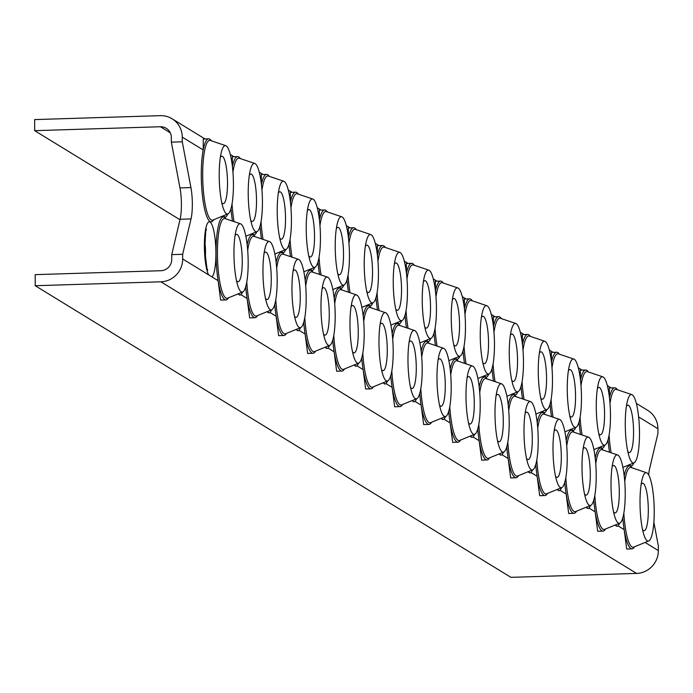 <?xml version="1.0" encoding="UTF-8"?>
<svg xmlns="http://www.w3.org/2000/svg" width="693" height="693" viewBox="0 0 693 693"><rect width="100%" height="100%" fill="white"/><g stroke="black" fill="none" stroke-linecap="round" stroke-linejoin="round"><path stroke-width="1.04" d="M636.339 403.387L647.747 410.377A22.341 21.674 121.5 0 1 657.926 428.742L657.943 433.411L649.584 468.789A22.341 4.591 88.2 0 0 648.648 474.861M179.989 219.742L34.685 130.665L34.65 119.586L160.326 115.662A22.341 21.674 121.5 0 1 172.081 118.763A22.341 21.674 121.5 0 1 182.259 137.136L182.276 141.805L171.344 142.143L171.327 137.474A11.175 10.837 121.5 0 0 160.36 126.741L170.287 132.822M634.571 546.742A41.511 8.524 -91.8 0 1 631.999 548.865L626.689 549.038L624.168 529.625A41.511 8.524 -91.8 0 1 622.764 517.914M617.073 526.256L615.28 524.991A27.772 5.709 88.2 0 0 617.073 526.256A27.772 5.709 88.2 0 0 618 525.84L624.168 529.625A41.511 8.524 -91.8 0 0 631.999 548.865M605.569 528.967A41.511 8.524 -91.8 0 1 602.997 531.089L597.687 531.254L595.166 511.841A41.511 8.524 -91.8 0 1 593.762 500.129M586.287 507.207A27.772 5.709 88.2 0 0 588.062 508.471L586.278 507.215M576.567 511.183A41.511 8.524 -91.8 0 1 573.995 513.305L568.684 513.47L566.155 494.057A41.511 8.524 -91.8 0 1 564.76 482.345M557.285 489.431A27.772 5.709 88.2 0 0 559.06 490.687L557.276 489.431M539.674 495.686L537.153 476.282A41.511 8.524 -91.8 0 1 535.758 464.57M530.058 472.912L528.265 471.647A27.772 5.709 88.2 0 0 530.058 472.912A27.772 5.709 88.2 0 0 530.985 472.496L537.153 476.282A41.511 8.524 -91.8 0 0 544.984 495.521A41.511 8.524 -91.8 0 0 547.565 493.399M518.563 475.623A41.511 8.524 -91.8 0 1 515.982 477.746L510.672 477.91L508.151 458.497A41.511 8.524 -91.8 0 1 506.748 446.786M501.056 455.128L499.263 453.872A27.772 5.709 88.2 0 0 501.056 455.128A27.772 5.709 88.2 0 0 501.983 454.721L508.151 458.497A41.511 8.524 -91.8 0 0 515.982 477.746M489.553 457.839A41.511 8.524 -91.8 0 1 486.98 459.961L481.67 460.126L479.149 440.713A41.511 8.524 -91.8 0 1 477.746 429.002M470.27 436.088A27.772 5.709 88.2 0 0 472.046 437.344L470.261 436.088M460.55 440.055A41.511 8.524 -91.8 0 1 457.978 442.177L452.668 442.342L450.147 422.938A41.511 8.524 -91.8 0 1 448.743 411.226M443.044 419.568L441.259 418.303A27.772 5.709 88.2 0 0 443.044 419.568A27.772 5.709 88.2 0 0 443.979 419.152L450.147 422.938A41.511 8.524 -91.8 0 0 457.978 442.177M431.548 422.28A41.511 8.524 -91.8 0 1 428.976 424.402L423.657 424.566L421.136 405.154A41.511 8.524 -91.8 0 1 419.741 393.442M414.042 401.784L412.248 400.528A27.772 5.709 88.2 0 0 414.042 401.784A27.772 5.709 88.2 0 0 414.968 401.377L421.136 405.154A41.511 8.524 -91.8 0 0 428.976 424.402M402.546 404.495A41.511 8.524 -91.8 0 1 399.965 406.618L394.655 406.782L392.134 387.37A41.511 8.524 -91.8 0 1 390.731 375.658M383.264 382.735A27.772 5.709 88.2 0 0 385.039 384L383.246 382.744M373.536 386.711A41.511 8.524 -91.8 0 1 370.963 388.834L365.653 388.998L363.132 369.594A41.511 8.524 -91.8 0 1 361.729 357.883M356.037 366.225L354.244 364.96A27.772 5.709 88.2 0 0 356.037 366.225A27.772 5.709 88.2 0 0 356.964 365.809L363.132 369.594A41.511 8.524 -91.8 0 0 370.963 388.834M344.534 368.936A41.511 8.524 -91.8 0 1 341.961 371.058L336.651 371.223L334.13 351.81A41.511 8.524 -91.8 0 1 332.727 340.098M327.027 348.44L325.242 347.184A27.772 5.709 88.2 0 0 327.027 348.44A27.772 5.709 88.2 0 0 327.962 348.025L334.13 351.81A41.511 8.524 -91.8 0 0 341.961 371.058M315.532 351.152A41.511 8.524 -91.8 0 1 312.959 353.274L307.64 353.439L305.119 334.026A41.511 8.524 -91.8 0 1 303.725 322.314M298.025 330.656L296.24 329.4A27.772 5.709 88.2 0 0 298.025 330.656A27.772 5.709 88.2 0 0 298.952 330.249L305.119 334.026A41.511 8.524 -91.8 0 0 312.959 353.274M286.53 333.368A41.511 8.524 -91.8 0 1 283.948 335.49L278.638 335.655L276.117 316.251A41.511 8.524 -91.8 0 1 274.723 304.53M269.023 312.881L267.229 311.616A27.772 5.709 88.2 0 0 269.023 312.881A27.772 5.709 88.2 0 0 269.949 312.465L276.117 316.251A41.511 8.524 -91.8 0 0 283.948 335.49M257.527 315.592A41.511 8.524 -91.8 0 1 254.946 317.715L249.636 317.879L247.115 298.466A41.511 8.524 -91.8 0 1 245.712 286.755M240.021 295.097L238.227 293.841A27.772 5.709 88.2 0 0 240.021 295.097A27.772 5.709 88.2 0 0 240.947 294.681L247.115 298.466A41.511 8.524 -91.8 0 0 254.946 317.715M228.517 297.808A41.511 8.524 -91.8 0 1 225.944 299.93L220.634 300.095L218.113 280.682A41.511 8.524 -91.8 0 1 217.134 233.117A41.511 8.524 -91.8 0 1 226.057 218.91M182.683 258.965A22.341 21.674 121.5 0 1 160.906 281.8L35.23 285.724L35.187 274.645L160.863 270.72A11.175 10.837 121.5 0 0 171.76 259.303L171.743 254.634L182.666 254.296L182.683 258.965L218.113 280.682A41.511 8.524 -91.8 0 0 225.944 299.93M653.863 522.227L658.333 545.911L658.35 550.58A22.341 21.674 121.5 0 1 636.572 573.414L510.897 577.338L35.23 285.724M609.45 397.626L609.355 387.95L614.665 387.785A41.511 8.524 -91.8 0 1 617.368 389.735M182.259 137.136L203.188 149.957L203.3 139.007L208.61 138.843A41.511 8.524 -91.8 0 1 211.313 140.8M232.398 166.476L232.302 156.791L237.612 156.627A41.511 8.524 -91.8 0 1 240.315 158.584M261.4 184.251L261.304 174.575L266.614 174.402A41.511 8.524 -91.8 0 1 269.317 176.36M290.41 202.035L290.306 192.351L295.625 192.186A41.511 8.524 -91.8 0 1 298.328 194.144M319.412 219.82L319.317 210.135L324.627 209.97A41.511 8.524 -91.8 0 1 327.33 211.928M348.414 237.595L348.319 227.919L353.629 227.746A41.511 8.524 -91.8 0 1 356.332 229.704M377.416 255.379L377.321 245.694L382.631 245.53A41.511 8.524 -91.8 0 1 385.334 247.488M406.419 273.163L406.323 263.479L411.633 263.314A41.511 8.524 -91.8 0 1 414.345 265.272M435.429 290.939L435.334 281.263L440.644 281.089A41.511 8.524 -91.8 0 1 443.347 283.047M464.431 308.723L464.336 299.038L469.646 298.874A41.511 8.524 -91.8 0 1 472.349 300.831M493.433 326.507L493.338 316.822L498.648 316.658A41.511 8.524 -91.8 0 1 501.351 318.615M522.435 344.282L522.34 334.606L527.65 334.442A41.511 8.524 -91.8 0 1 530.353 336.391M551.446 362.067L551.342 352.382L556.661 352.217A41.511 8.524 -91.8 0 1 559.364 354.175M580.448 379.851L580.353 370.166L585.663 370.001A41.511 8.524 -91.8 0 1 588.366 371.959M171.743 254.634L180.102 219.265A22.341 4.591 88.2 0 0 179.989 187.942L171.344 142.143M182.666 254.296L191.025 218.927A22.341 4.591 88.2 0 0 190.922 187.595L182.276 141.805M34.685 130.665L160.36 126.741M220.313 157.519A23.727 4.877 -91.8 0 1 222.219 156.272A23.727 4.877 -91.8 0 1 227.451 179.782A23.727 4.877 -91.8 0 1 223.692 203.569A23.727 4.877 -91.8 0 1 222.661 203.456A23.727 4.877 -91.8 0 1 221.717 202.443M226.438 213.747A34.226 7.034 -91.8 0 1 223.137 207.891A34.226 7.034 -91.8 0 1 221.396 152.001A34.226 7.034 -91.8 0 1 225.788 145.695A34.226 7.034 -91.8 0 1 233.35 179.6A34.226 7.034 -91.8 0 1 227.919 213.912A34.226 7.034 -91.8 0 1 226.438 213.747M213.773 219.698A41.511 8.524 -91.8 0 1 203.196 201.498A41.511 8.524 -91.8 0 1 203.188 149.957A41.511 8.524 -91.8 0 1 208.61 138.843M235.057 235.637A23.727 4.877 -91.8 0 1 236.963 234.39A23.727 4.877 -91.8 0 1 242.195 257.891A23.727 4.877 -91.8 0 1 238.435 281.679A23.727 4.877 -91.8 0 1 237.404 281.575A23.727 4.877 -91.8 0 1 236.46 280.561M241.181 291.866A34.226 7.034 -91.8 0 1 237.881 286.001A34.226 7.034 -91.8 0 1 236.14 230.111A34.226 7.034 -91.8 0 1 240.532 223.804A34.226 7.034 -91.8 0 1 248.094 257.709A34.226 7.034 -91.8 0 1 242.663 292.022A34.226 7.034 -91.8 0 1 241.181 291.866M385.039 384A27.772 5.709 88.2 0 0 385.966 383.593L392.134 387.37A41.511 8.524 -91.8 0 0 399.965 406.618M472.046 437.344A27.772 5.709 88.2 0 0 472.981 436.936L479.149 440.713A41.511 8.524 -91.8 0 0 486.98 459.961M559.06 490.687A27.772 5.709 88.2 0 0 559.996 490.28L566.155 494.057A41.511 8.524 -91.8 0 0 573.995 513.305M588.062 508.471L588.045 508.471A27.772 5.709 88.2 0 0 588.998 508.064L595.166 511.841A41.511 8.524 -91.8 0 0 602.997 531.089M249.324 175.303A23.727 4.877 -91.8 0 1 251.221 174.056A23.727 4.877 -91.8 0 1 256.462 197.566A23.727 4.877 -91.8 0 1 252.694 221.353A23.727 4.877 -91.8 0 1 251.672 221.24A23.727 4.877 -91.8 0 1 250.727 220.227M278.326 193.087A23.727 4.877 -91.8 0 1 280.223 191.84A23.727 4.877 -91.8 0 1 285.464 215.341A23.727 4.877 -91.8 0 1 281.696 239.128A23.727 4.877 -91.8 0 1 280.674 239.016A23.727 4.877 -91.8 0 1 279.729 238.011M307.328 210.863A23.727 4.877 -91.8 0 1 309.225 209.615A23.727 4.877 -91.8 0 1 314.466 233.125A23.727 4.877 -91.8 0 1 310.707 256.912A23.727 4.877 -91.8 0 1 309.676 256.8A23.727 4.877 -91.8 0 1 308.731 255.786M336.33 228.647A23.727 4.877 -91.8 0 1 338.227 227.399A23.727 4.877 -91.8 0 1 343.468 250.909A23.727 4.877 -91.8 0 1 339.709 274.697A23.727 4.877 -91.8 0 1 338.678 274.584A23.727 4.877 -91.8 0 1 337.734 273.57M365.332 246.431A23.727 4.877 -91.8 0 1 367.238 245.183A23.727 4.877 -91.8 0 1 372.47 268.685A23.727 4.877 -91.8 0 1 368.711 292.472A23.727 4.877 -91.8 0 1 367.68 292.359A23.727 4.877 -91.8 0 1 366.736 291.355M394.343 264.206A23.727 4.877 -91.8 0 1 396.24 262.968A23.727 4.877 -91.8 0 1 401.481 286.469A23.727 4.877 -91.8 0 1 397.713 310.256A23.727 4.877 -91.8 0 1 396.691 310.143A23.727 4.877 -91.8 0 1 395.746 309.13M423.345 281.99A23.727 4.877 -91.8 0 1 425.242 280.743A23.727 4.877 -91.8 0 1 430.483 304.253A23.727 4.877 -91.8 0 1 426.723 328.04A23.727 4.877 -91.8 0 1 425.693 327.928A23.727 4.877 -91.8 0 1 424.748 326.914M452.347 299.774A23.727 4.877 -91.8 0 1 454.244 298.527A23.727 4.877 -91.8 0 1 459.485 322.028A23.727 4.877 -91.8 0 1 455.725 345.816A23.727 4.877 -91.8 0 1 454.695 345.703A23.727 4.877 -91.8 0 1 453.75 344.698M481.349 317.55A23.727 4.877 -91.8 0 1 483.255 316.311A23.727 4.877 -91.8 0 1 488.487 339.813A23.727 4.877 -91.8 0 1 484.728 363.6A23.727 4.877 -91.8 0 1 483.697 363.487A23.727 4.877 -91.8 0 1 482.752 362.474M510.36 335.334A23.727 4.877 -91.8 0 1 512.257 334.087A23.727 4.877 -91.8 0 1 517.498 357.597A23.727 4.877 -91.8 0 1 513.73 381.384A23.727 4.877 -91.8 0 1 512.707 381.271A23.727 4.877 -91.8 0 1 511.763 380.258M539.362 353.118A23.727 4.877 -91.8 0 1 541.259 351.871A23.727 4.877 -91.8 0 1 546.5 375.372A23.727 4.877 -91.8 0 1 542.74 399.159A23.727 4.877 -91.8 0 1 541.709 399.047A23.727 4.877 -91.8 0 1 540.765 398.042M568.364 370.894A23.727 4.877 -91.8 0 1 570.261 369.655A23.727 4.877 -91.8 0 1 575.502 393.156A23.727 4.877 -91.8 0 1 571.742 416.943A23.727 4.877 -91.8 0 1 570.711 416.831A23.727 4.877 -91.8 0 1 569.767 415.817M597.366 388.678A23.727 4.877 -91.8 0 1 599.272 387.43A23.727 4.877 -91.8 0 1 604.504 410.94A23.727 4.877 -91.8 0 1 600.744 434.728A23.727 4.877 -91.8 0 1 599.714 434.615A23.727 4.877 -91.8 0 1 598.769 433.601M626.377 406.462A23.727 4.877 -91.8 0 1 628.274 405.214A23.727 4.877 -91.8 0 1 633.506 428.716A23.727 4.877 -91.8 0 1 629.746 452.503A23.727 4.877 -91.8 0 1 628.716 452.399A23.727 4.877 -91.8 0 1 627.771 451.386M255.44 231.531A34.226 7.034 -91.8 0 1 252.139 225.667A34.226 7.034 -91.8 0 1 250.398 169.776A34.226 7.034 -91.8 0 1 254.799 163.47A34.226 7.034 -91.8 0 1 262.352 197.375A34.226 7.034 -91.8 0 1 256.921 231.687A34.226 7.034 -91.8 0 1 255.44 231.531M232.415 166.615A41.511 8.524 -91.8 0 1 237.612 156.627M284.442 249.307A34.226 7.034 -91.8 0 1 281.141 243.451A34.226 7.034 -91.8 0 1 279.4 187.56A34.226 7.034 -91.8 0 1 283.801 181.254A34.226 7.034 -91.8 0 1 291.355 215.159A34.226 7.034 -91.8 0 1 285.932 249.471A34.226 7.034 -91.8 0 1 284.442 249.307M261.417 184.39A41.511 8.524 -91.8 0 1 266.614 174.402M313.453 267.091A34.226 7.034 -91.8 0 1 310.152 261.235A34.226 7.034 -91.8 0 1 308.402 205.345A34.226 7.034 -91.8 0 1 312.803 199.038A34.226 7.034 -91.8 0 1 320.357 232.943A34.226 7.034 -91.8 0 1 314.934 267.255A34.226 7.034 -91.8 0 1 313.453 267.091M290.419 202.174A41.511 8.524 -91.8 0 1 295.625 192.186M342.455 284.875A34.226 7.034 -91.8 0 1 339.154 279.01A34.226 7.034 -91.8 0 1 337.404 223.12A34.226 7.034 -91.8 0 1 341.805 216.814A34.226 7.034 -91.8 0 1 349.367 250.719A34.226 7.034 -91.8 0 1 343.936 285.031A34.226 7.034 -91.8 0 1 342.455 284.875M319.43 219.958A41.511 8.524 -91.8 0 1 324.627 209.97M371.457 302.65A34.226 7.034 -91.8 0 1 368.156 296.795A34.226 7.034 -91.8 0 1 366.415 240.904A34.226 7.034 -91.8 0 1 370.807 234.598A34.226 7.034 -91.8 0 1 378.369 268.503A34.226 7.034 -91.8 0 1 372.938 302.815A34.226 7.034 -91.8 0 1 371.457 302.65M348.432 237.734A41.511 8.524 -91.8 0 1 353.629 227.746M400.459 320.435A34.226 7.034 -91.8 0 1 397.158 314.579A34.226 7.034 -91.8 0 1 395.417 258.688A34.226 7.034 -91.8 0 1 399.818 252.382A34.226 7.034 -91.8 0 1 407.371 286.287A34.226 7.034 -91.8 0 1 401.949 320.599A34.226 7.034 -91.8 0 1 400.459 320.435M377.434 255.518A41.511 8.524 -91.8 0 1 382.631 245.53M429.469 338.219A34.226 7.034 -91.8 0 1 426.169 332.354A34.226 7.034 -91.8 0 1 424.419 276.472A34.226 7.034 -91.8 0 1 428.82 270.157A34.226 7.034 -91.8 0 1 436.373 304.062A34.226 7.034 -91.8 0 1 430.951 338.375A34.226 7.034 -91.8 0 1 429.469 338.219M406.436 273.302A41.511 8.524 -91.8 0 1 411.633 263.314M458.471 355.994A34.226 7.034 -91.8 0 1 455.171 350.138A34.226 7.034 -91.8 0 1 453.421 294.248A34.226 7.034 -91.8 0 1 457.822 287.941A34.226 7.034 -91.8 0 1 465.375 321.847A34.226 7.034 -91.8 0 1 459.953 356.159A34.226 7.034 -91.8 0 1 458.471 355.994M435.447 291.077A41.511 8.524 -91.8 0 1 440.644 281.089M487.474 373.778A34.226 7.034 -91.8 0 1 484.173 367.922A34.226 7.034 -91.8 0 1 482.432 312.032A34.226 7.034 -91.8 0 1 486.824 305.726A34.226 7.034 -91.8 0 1 494.386 339.631A34.226 7.034 -91.8 0 1 488.955 373.943A34.226 7.034 -91.8 0 1 487.474 373.778M464.449 308.861A41.511 8.524 -91.8 0 1 469.646 298.874M516.476 391.562A34.226 7.034 -91.8 0 1 513.175 385.698A34.226 7.034 -91.8 0 1 511.434 329.816A34.226 7.034 -91.8 0 1 515.835 323.501A34.226 7.034 -91.8 0 1 523.388 357.415A34.226 7.034 -91.8 0 1 517.966 391.718A34.226 7.034 -91.8 0 1 516.476 391.562M493.451 326.646A41.511 8.524 -91.8 0 1 498.648 316.658M545.478 409.338A34.226 7.034 -91.8 0 1 542.177 403.482A34.226 7.034 -91.8 0 1 540.436 347.591A34.226 7.034 -91.8 0 1 544.837 341.285A34.226 7.034 -91.8 0 1 552.39 375.19A34.226 7.034 -91.8 0 1 546.968 409.502A34.226 7.034 -91.8 0 1 545.478 409.338M522.453 344.421A41.511 8.524 -91.8 0 1 527.65 334.442M574.488 427.122A34.226 7.034 -91.8 0 1 571.188 421.266A34.226 7.034 -91.8 0 1 569.438 365.376A34.226 7.034 -91.8 0 1 573.839 359.069A34.226 7.034 -91.8 0 1 581.392 392.974A34.226 7.034 -91.8 0 1 575.97 427.286A34.226 7.034 -91.8 0 1 574.488 427.122M551.455 362.205A41.511 8.524 -91.8 0 1 556.661 352.217M603.49 444.906A34.226 7.034 -91.8 0 1 600.19 439.041A34.226 7.034 -91.8 0 1 598.449 383.16A34.226 7.034 -91.8 0 1 602.841 376.845A34.226 7.034 -91.8 0 1 610.403 410.758A34.226 7.034 -91.8 0 1 604.972 445.062A34.226 7.034 -91.8 0 1 603.49 444.906M580.465 379.989A41.511 8.524 -91.8 0 1 585.663 370.001M632.492 462.69A34.226 7.034 -91.8 0 1 629.192 456.826A34.226 7.034 -91.8 0 1 627.451 400.935A34.226 7.034 -91.8 0 1 631.851 394.629A34.226 7.034 -91.8 0 1 639.405 428.534A34.226 7.034 -91.8 0 1 633.974 462.846A34.226 7.034 -91.8 0 1 632.492 462.69M609.468 397.765A41.511 8.524 -91.8 0 1 614.665 387.785M264.068 253.413A23.727 4.877 -91.8 0 1 265.965 252.174A23.727 4.877 -91.8 0 1 271.206 275.675A23.727 4.877 -91.8 0 1 267.437 299.463A23.727 4.877 -91.8 0 1 266.415 299.35A23.727 4.877 -91.8 0 1 265.471 298.336M293.07 271.197A23.727 4.877 -91.8 0 1 294.967 269.949A23.727 4.877 -91.8 0 1 300.208 293.46A23.727 4.877 -91.8 0 1 296.439 317.247A23.727 4.877 -91.8 0 1 295.417 317.134A23.727 4.877 -91.8 0 1 294.473 316.121M322.072 288.981A23.727 4.877 -91.8 0 1 323.969 287.734A23.727 4.877 -91.8 0 1 329.21 311.244A23.727 4.877 -91.8 0 1 325.45 335.022A23.727 4.877 -91.8 0 1 324.419 334.918A23.727 4.877 -91.8 0 1 323.475 333.905M351.074 306.756A23.727 4.877 -91.8 0 1 352.971 305.518A23.727 4.877 -91.8 0 1 358.212 329.019A23.727 4.877 -91.8 0 1 354.452 352.806A23.727 4.877 -91.8 0 1 353.421 352.694A23.727 4.877 -91.8 0 1 352.477 351.68M380.085 324.541A23.727 4.877 -91.8 0 1 381.982 323.293A23.727 4.877 -91.8 0 1 387.214 346.803A23.727 4.877 -91.8 0 1 383.454 370.59A23.727 4.877 -91.8 0 1 382.423 370.478A23.727 4.877 -91.8 0 1 381.479 369.464M409.087 342.325A23.727 4.877 -91.8 0 1 410.984 341.077A23.727 4.877 -91.8 0 1 416.224 364.587A23.727 4.877 -91.8 0 1 412.456 388.375A23.727 4.877 -91.8 0 1 411.434 388.262A23.727 4.877 -91.8 0 1 410.49 387.248M438.089 360.1A23.727 4.877 -91.8 0 1 439.986 358.861A23.727 4.877 -91.8 0 1 445.227 382.363A23.727 4.877 -91.8 0 1 441.467 406.15A23.727 4.877 -91.8 0 1 440.436 406.037A23.727 4.877 -91.8 0 1 439.492 405.024M467.091 377.884A23.727 4.877 -91.8 0 1 468.988 376.637A23.727 4.877 -91.8 0 1 474.229 400.147A23.727 4.877 -91.8 0 1 470.469 423.934A23.727 4.877 -91.8 0 1 469.438 423.821A23.727 4.877 -91.8 0 1 468.494 422.808M496.093 395.668A23.727 4.877 -91.8 0 1 497.998 394.421A23.727 4.877 -91.8 0 1 503.231 417.931A23.727 4.877 -91.8 0 1 499.471 441.718A23.727 4.877 -91.8 0 1 498.44 441.606A23.727 4.877 -91.8 0 1 497.496 440.592M525.103 413.444A23.727 4.877 -91.8 0 1 527.001 412.205A23.727 4.877 -91.8 0 1 532.241 435.706A23.727 4.877 -91.8 0 1 528.473 459.494A23.727 4.877 -91.8 0 1 527.451 459.381A23.727 4.877 -91.8 0 1 526.507 458.368M554.105 431.228A23.727 4.877 -91.8 0 1 556.003 429.981A23.727 4.877 -91.8 0 1 561.243 453.491A23.727 4.877 -91.8 0 1 557.484 477.278A23.727 4.877 -91.8 0 1 556.453 477.165A23.727 4.877 -91.8 0 1 555.509 476.152M583.108 449.012A23.727 4.877 -91.8 0 1 585.005 447.765A23.727 4.877 -91.8 0 1 590.245 471.275A23.727 4.877 -91.8 0 1 586.486 495.062A23.727 4.877 -91.8 0 1 585.455 494.949A23.727 4.877 -91.8 0 1 584.511 493.936M612.11 466.796A23.727 4.877 -91.8 0 1 614.015 465.549A23.727 4.877 -91.8 0 1 619.247 489.05A23.727 4.877 -91.8 0 1 615.488 512.837A23.727 4.877 -91.8 0 1 614.457 512.725A23.727 4.877 -91.8 0 1 613.513 511.711M641.12 484.572A23.727 4.877 -91.8 0 1 643.017 483.324A23.727 4.877 -91.8 0 1 648.258 506.834A23.727 4.877 -91.8 0 1 644.49 530.621A23.727 4.877 -91.8 0 1 643.459 530.509A23.727 4.877 -91.8 0 1 642.515 529.495M270.183 309.641A34.226 7.034 -91.8 0 1 266.883 303.785A34.226 7.034 -91.8 0 1 265.142 247.895A34.226 7.034 -91.8 0 1 269.542 241.588A34.226 7.034 -91.8 0 1 277.096 275.493A34.226 7.034 -91.8 0 1 271.665 309.806A34.226 7.034 -91.8 0 1 270.183 309.641M299.185 327.425A34.226 7.034 -91.8 0 1 295.885 321.561A34.226 7.034 -91.8 0 1 294.144 265.679A34.226 7.034 -91.8 0 1 298.544 259.364A34.226 7.034 -91.8 0 1 306.098 293.278A34.226 7.034 -91.8 0 1 300.675 327.59A34.226 7.034 -91.8 0 1 299.185 327.425M328.196 345.209A34.226 7.034 -91.8 0 1 324.896 339.345A34.226 7.034 -91.8 0 1 323.146 283.454A34.226 7.034 -91.8 0 1 327.546 277.148A34.226 7.034 -91.8 0 1 335.1 311.053A34.226 7.034 -91.8 0 1 329.677 345.365A34.226 7.034 -91.8 0 1 328.196 345.209M357.198 362.985A34.226 7.034 -91.8 0 1 353.898 357.129A34.226 7.034 -91.8 0 1 352.148 301.238A34.226 7.034 -91.8 0 1 356.548 294.932A34.226 7.034 -91.8 0 1 364.111 328.837A34.226 7.034 -91.8 0 1 358.679 363.149A34.226 7.034 -91.8 0 1 357.198 362.985M386.2 380.769A34.226 7.034 -91.8 0 1 382.9 374.904A34.226 7.034 -91.8 0 1 381.159 319.023A34.226 7.034 -91.8 0 1 385.551 312.716A34.226 7.034 -91.8 0 1 393.113 346.621A34.226 7.034 -91.8 0 1 387.682 380.933A34.226 7.034 -91.8 0 1 386.2 380.769M415.202 398.553A34.226 7.034 -91.8 0 1 411.902 392.688A34.226 7.034 -91.8 0 1 410.161 336.798A34.226 7.034 -91.8 0 1 414.561 330.492A34.226 7.034 -91.8 0 1 422.115 364.397A34.226 7.034 -91.8 0 1 416.692 398.709A34.226 7.034 -91.8 0 1 415.202 398.553M444.213 416.328A34.226 7.034 -91.8 0 1 440.913 410.473A34.226 7.034 -91.8 0 1 439.163 354.582A34.226 7.034 -91.8 0 1 443.563 348.276A34.226 7.034 -91.8 0 1 451.117 382.181A34.226 7.034 -91.8 0 1 445.694 416.493A34.226 7.034 -91.8 0 1 444.213 416.328M473.215 434.113A34.226 7.034 -91.8 0 1 469.915 428.257A34.226 7.034 -91.8 0 1 468.165 372.366A34.226 7.034 -91.8 0 1 472.565 366.06A34.226 7.034 -91.8 0 1 480.128 399.965A34.226 7.034 -91.8 0 1 474.696 434.277A34.226 7.034 -91.8 0 1 473.215 434.113M502.217 451.897A34.226 7.034 -91.8 0 1 498.917 446.032A34.226 7.034 -91.8 0 1 497.176 390.142A34.226 7.034 -91.8 0 1 501.567 383.835A34.226 7.034 -91.8 0 1 509.13 417.74A34.226 7.034 -91.8 0 1 503.698 452.053A34.226 7.034 -91.8 0 1 502.217 451.897M531.219 469.672A34.226 7.034 -91.8 0 1 527.919 463.816A34.226 7.034 -91.8 0 1 526.178 407.926A34.226 7.034 -91.8 0 1 530.578 401.619A34.226 7.034 -91.8 0 1 538.132 435.525A34.226 7.034 -91.8 0 1 532.709 469.837A34.226 7.034 -91.8 0 1 531.219 469.672M560.221 487.456A34.226 7.034 -91.8 0 1 556.929 481.6A34.226 7.034 -91.8 0 1 555.18 425.71A34.226 7.034 -91.8 0 1 559.58 419.404A34.226 7.034 -91.8 0 1 567.134 453.309A34.226 7.034 -91.8 0 1 561.711 487.621A34.226 7.034 -91.8 0 1 560.221 487.456M589.232 505.24A34.226 7.034 -91.8 0 1 585.931 499.376A34.226 7.034 -91.8 0 1 584.182 443.485A34.226 7.034 -91.8 0 1 588.582 437.179A34.226 7.034 -91.8 0 1 596.136 471.084A34.226 7.034 -91.8 0 1 590.713 505.396A34.226 7.034 -91.8 0 1 589.232 505.24M618.234 523.016A34.226 7.034 -91.8 0 1 614.934 517.16A34.226 7.034 -91.8 0 1 613.192 461.269A34.226 7.034 -91.8 0 1 617.584 454.963A34.226 7.034 -91.8 0 1 625.147 488.868A34.226 7.034 -91.8 0 1 619.715 523.18A34.226 7.034 -91.8 0 1 618.234 523.016M647.236 540.8A34.226 7.034 -91.8 0 1 643.936 534.944A34.226 7.034 -91.8 0 1 642.194 479.054A34.226 7.034 -91.8 0 1 646.595 472.747A34.226 7.034 -91.8 0 1 654.149 506.652A34.226 7.034 -91.8 0 1 648.717 540.964A34.226 7.034 -91.8 0 1 647.236 540.8M645.088 542.446L658.35 550.58M160.906 281.8L636.572 573.414M638.625 416.909L657.926 428.742M629.556 464.656A27.772 5.709 88.2 0 0 633.783 462.924M609.545 452.243A41.511 8.524 -91.8 0 1 608.021 439.795M600.545 446.872A27.772 5.709 88.2 0 0 604.781 445.149M580.543 434.468A41.511 8.524 -91.8 0 1 579.019 422.011M571.543 429.097A27.772 5.709 88.2 0 0 575.77 427.364M551.533 416.684A41.511 8.524 -91.8 0 1 550.017 404.236M542.541 411.313A27.772 5.709 88.2 0 0 546.768 409.58M522.531 398.899A41.511 8.524 -91.8 0 1 521.015 386.451M513.539 393.529A27.772 5.709 88.2 0 0 517.766 391.805M493.529 381.124A41.511 8.524 -91.8 0 1 492.004 368.667M484.528 375.753A27.772 5.709 88.2 0 0 488.764 374.021M464.527 363.34A41.511 8.524 -91.8 0 1 463.002 350.892M455.526 357.969A27.772 5.709 88.2 0 0 459.762 356.237M435.516 345.556A41.511 8.524 -91.8 0 1 434 333.108M426.524 340.185A27.772 5.709 88.2 0 0 430.751 338.461M406.514 327.78A41.511 8.524 -91.8 0 1 404.998 315.324M397.522 322.41A27.772 5.709 88.2 0 0 401.749 320.677M377.512 309.996A41.511 8.524 -91.8 0 1 375.987 297.548M368.52 304.625A27.772 5.709 88.2 0 0 372.747 302.893M348.51 292.212A41.511 8.524 -91.8 0 1 346.985 279.764M339.509 286.841A27.772 5.709 88.2 0 0 343.745 285.118M319.508 274.428A41.511 8.524 -91.8 0 1 317.983 261.98M310.507 269.066A27.772 5.709 88.2 0 0 314.735 267.333M290.497 256.653A41.511 8.524 -91.8 0 1 288.981 244.205M281.505 251.282A27.772 5.709 88.2 0 0 285.733 249.549M261.495 238.868A41.511 8.524 -91.8 0 1 259.979 226.42M252.503 233.498A27.772 5.709 88.2 0 0 256.731 231.774M232.493 221.084A41.511 8.524 -91.8 0 1 230.968 208.636M223.492 215.722A27.772 5.709 88.2 0 0 227.728 213.99M208.532 274.809A27.772 5.709 -91.8 0 1 205.405 230.604A27.772 5.709 -91.8 0 1 214.769 236.339A27.772 5.709 -91.8 0 1 211.945 276.905M242.472 292.099A27.772 5.709 -91.8 0 1 240.947 294.681M247.158 244.724A41.511 8.524 -91.8 0 1 255.059 236.694M271.474 309.884A27.772 5.709 -91.8 0 1 269.949 312.465M276.161 262.508A41.511 8.524 -91.8 0 1 284.061 254.478M300.476 327.668A27.772 5.709 -91.8 0 1 298.952 330.249M305.163 280.284A41.511 8.524 -91.8 0 1 313.071 272.254M329.478 345.443A27.772 5.709 -91.8 0 1 327.962 348.025M334.173 298.068A41.511 8.524 -91.8 0 1 342.073 290.038M358.489 363.227A27.772 5.709 -91.8 0 1 356.964 365.809M363.175 315.852A41.511 8.524 -91.8 0 1 371.076 307.822M387.491 381.011A27.772 5.709 -91.8 0 1 385.966 383.593M392.177 333.628A41.511 8.524 -91.8 0 1 400.078 325.606M416.493 398.787A27.772 5.709 -91.8 0 1 414.968 401.377M421.179 351.412A41.511 8.524 -91.8 0 1 429.088 343.381M445.495 416.571A27.772 5.709 -91.8 0 1 443.979 419.152M450.19 369.196A41.511 8.524 -91.8 0 1 458.09 361.166M474.506 434.355A27.772 5.709 -91.8 0 1 472.981 436.936M479.192 386.98A41.511 8.524 -91.8 0 1 487.092 378.95M503.508 452.131A27.772 5.709 -91.8 0 1 501.983 454.721M508.194 404.755A41.511 8.524 -91.8 0 1 516.094 396.725M532.51 469.915A27.772 5.709 -91.8 0 1 530.985 472.496M537.196 422.539A41.511 8.524 -91.8 0 1 545.096 414.509M561.512 487.699A27.772 5.709 -91.8 0 1 559.996 490.28M566.198 440.324A41.511 8.524 -91.8 0 1 574.107 432.293M590.514 505.474A27.772 5.709 -91.8 0 1 588.998 508.064M595.209 458.099A41.511 8.524 -91.8 0 1 603.109 450.069M619.525 523.258A27.772 5.709 -91.8 0 1 618 525.84M624.211 475.883A41.511 8.524 -91.8 0 1 632.111 467.853M204.721 241.06A16.927 3.482 -91.8 0 1 205.267 258.368M225.788 145.695L210.369 140.48A39.934 8.203 88.2 0 0 202.694 176.351A39.934 8.203 88.2 0 0 211.122 219.88A39.934 8.203 88.2 0 0 212.855 220.071L227.919 213.912M240.532 223.804L225.112 218.598A39.934 8.203 88.2 0 0 217.437 254.47A39.934 8.203 88.2 0 0 225.866 297.999A39.934 8.203 88.2 0 0 227.599 298.189L242.663 292.022M254.799 163.47L239.371 158.264A39.934 8.203 88.2 0 0 232.952 172.262M232.042 203.881A39.934 8.203 88.2 0 0 234.061 221.621M283.801 181.254L268.373 176.039A39.934 8.203 88.2 0 0 261.963 190.047M261.044 221.656A39.934 8.203 88.2 0 0 263.063 239.397M312.803 199.038L297.384 193.823A39.934 8.203 88.2 0 0 290.965 207.822M290.046 239.44A39.934 8.203 88.2 0 0 292.074 257.181M341.805 216.814L326.386 211.608A39.934 8.203 88.2 0 0 319.967 225.606M319.049 257.224A39.934 8.203 88.2 0 0 321.076 274.965M370.807 234.598L355.388 229.383A39.934 8.203 88.2 0 0 348.969 243.39M348.059 275A39.934 8.203 88.2 0 0 350.078 292.741M399.818 252.382L384.39 247.167A39.934 8.203 88.2 0 0 377.971 261.166M377.061 292.784A39.934 8.203 88.2 0 0 379.08 310.525M428.82 270.157L413.392 264.951A39.934 8.203 88.2 0 0 406.982 278.95M406.063 310.568A39.934 8.203 88.2 0 0 408.09 328.309M457.822 287.941L442.403 282.727A39.934 8.203 88.2 0 0 435.984 296.734M435.065 328.352A39.934 8.203 88.2 0 0 437.092 346.084M486.824 305.726L471.405 300.511A39.934 8.203 88.2 0 0 464.986 314.509M464.067 346.128A39.934 8.203 88.2 0 0 466.094 363.868M515.835 323.501L500.407 318.295A39.934 8.203 88.2 0 0 493.988 332.293M493.078 363.912A39.934 8.203 88.2 0 0 495.097 381.652M544.837 341.285L529.409 336.079A39.934 8.203 88.2 0 0 522.998 350.078M522.08 381.696A39.934 8.203 88.2 0 0 524.099 399.428M573.839 359.069L558.419 353.854A39.934 8.203 88.2 0 0 552 367.853M551.082 399.471A39.934 8.203 88.2 0 0 553.109 417.212M602.841 376.845L587.421 371.639A39.934 8.203 88.2 0 0 581.003 385.637M580.084 417.255A39.934 8.203 88.2 0 0 582.111 434.996M631.851 394.629L616.423 389.423A39.934 8.203 88.2 0 0 610.005 403.421M609.095 435.039A39.934 8.203 88.2 0 0 611.113 452.78M269.542 241.588L254.114 236.374A39.934 8.203 88.2 0 0 247.696 250.381M246.786 281.99A39.934 8.203 88.2 0 0 254.868 315.783A39.934 8.203 88.2 0 0 256.601 315.965L271.665 309.806M298.544 259.364L283.116 254.158A39.934 8.203 88.2 0 0 276.706 268.156M275.788 299.774A39.934 8.203 88.2 0 0 283.87 333.558A39.934 8.203 88.2 0 0 285.603 333.749L300.675 327.59M327.546 277.148L312.127 271.942A39.934 8.203 88.2 0 0 305.708 285.94M304.79 317.559A39.934 8.203 88.2 0 0 312.881 351.342A39.934 8.203 88.2 0 0 314.605 351.533L329.677 345.365M356.548 294.932L341.129 289.717A39.934 8.203 88.2 0 0 334.71 303.725M333.792 335.334A39.934 8.203 88.2 0 0 341.883 369.126A39.934 8.203 88.2 0 0 343.615 369.308L358.679 363.149M385.551 312.716L370.131 307.501A39.934 8.203 88.2 0 0 363.712 321.5M362.803 353.118A39.934 8.203 88.2 0 0 370.885 386.902A39.934 8.203 88.2 0 0 372.617 387.092L387.682 380.933M414.561 330.492L399.133 325.286A39.934 8.203 88.2 0 0 392.714 339.284M391.805 370.902A39.934 8.203 88.2 0 0 399.887 404.686A39.934 8.203 88.2 0 0 401.619 404.877L416.692 398.709M443.563 348.276L428.135 343.061A39.934 8.203 88.2 0 0 421.725 357.068M420.807 388.678A39.934 8.203 88.2 0 0 428.889 422.47A39.934 8.203 88.2 0 0 430.622 422.652L445.694 416.493M472.565 366.06L457.146 360.845A39.934 8.203 88.2 0 0 450.727 374.844M449.809 406.462A39.934 8.203 88.2 0 0 457.9 440.246A39.934 8.203 88.2 0 0 459.632 440.436L474.696 434.277M501.567 383.835L486.148 378.629A39.934 8.203 88.2 0 0 479.729 392.628M478.811 424.246A39.934 8.203 88.2 0 0 486.902 458.03A39.934 8.203 88.2 0 0 488.634 458.22L503.698 452.053M530.578 401.619L515.15 396.405A39.934 8.203 88.2 0 0 508.731 410.412M507.822 442.021A39.934 8.203 88.2 0 0 515.904 475.814A39.934 8.203 88.2 0 0 517.636 475.996L532.709 469.837M559.58 419.404L544.152 414.189A39.934 8.203 88.2 0 0 537.742 428.187M536.824 459.805A39.934 8.203 88.2 0 0 544.906 493.589A39.934 8.203 88.2 0 0 546.638 493.78L561.711 487.621M588.582 437.179L573.163 431.973A39.934 8.203 88.2 0 0 566.744 445.971M565.826 477.59A39.934 8.203 88.2 0 0 573.917 511.373A39.934 8.203 88.2 0 0 575.64 511.564L590.713 505.396M617.584 454.963L602.165 449.748A39.934 8.203 88.2 0 0 595.746 463.756M594.828 495.365A39.934 8.203 88.2 0 0 602.919 529.157A39.934 8.203 88.2 0 0 604.651 529.339L619.715 523.18M646.595 472.747L631.167 467.532A39.934 8.203 88.2 0 0 624.748 481.531M623.839 513.149A39.934 8.203 88.2 0 0 631.921 546.933A39.934 8.203 88.2 0 0 633.653 547.124L648.717 540.964M190.922 187.595L179.989 187.942M191.025 218.927L180.102 219.265M172.081 118.763L205.015 138.955M230.275 154.444L234.017 156.739M259.286 172.228L263.019 174.515M288.288 190.012L292.022 192.299M317.29 207.787L321.032 210.083M346.292 225.571L350.034 227.858M375.303 243.356L379.036 245.643M404.305 261.131L408.038 263.427M433.307 278.915L437.049 281.202M462.309 296.699L466.051 298.986M491.32 314.475L495.053 316.77M520.322 332.259L524.055 334.546M549.324 350.043L553.057 352.33M578.326 367.818L582.068 370.114M607.328 385.603L611.07 387.889M206.661 269.049L207.683 270.313L206.861 267.844L204.686 249.826L205.752 231.375L206.393 228.985L205.457 230.31M256.921 231.687L245.85 236.218M285.932 249.471L274.852 254.002M314.934 267.255L303.855 271.786M343.936 285.031L332.865 289.561M372.938 302.815L361.867 307.346M401.949 320.599L390.869 325.13M430.951 338.375L419.871 342.905M459.953 356.159L448.882 360.689M488.955 373.943L477.884 378.473M517.966 391.718L506.886 396.249M546.968 409.502L535.888 414.033M575.97 427.286L564.89 431.817M604.972 445.062L593.901 449.592M633.974 462.846L622.903 467.377M539.674 495.694L544.984 495.521"/></g></svg>
